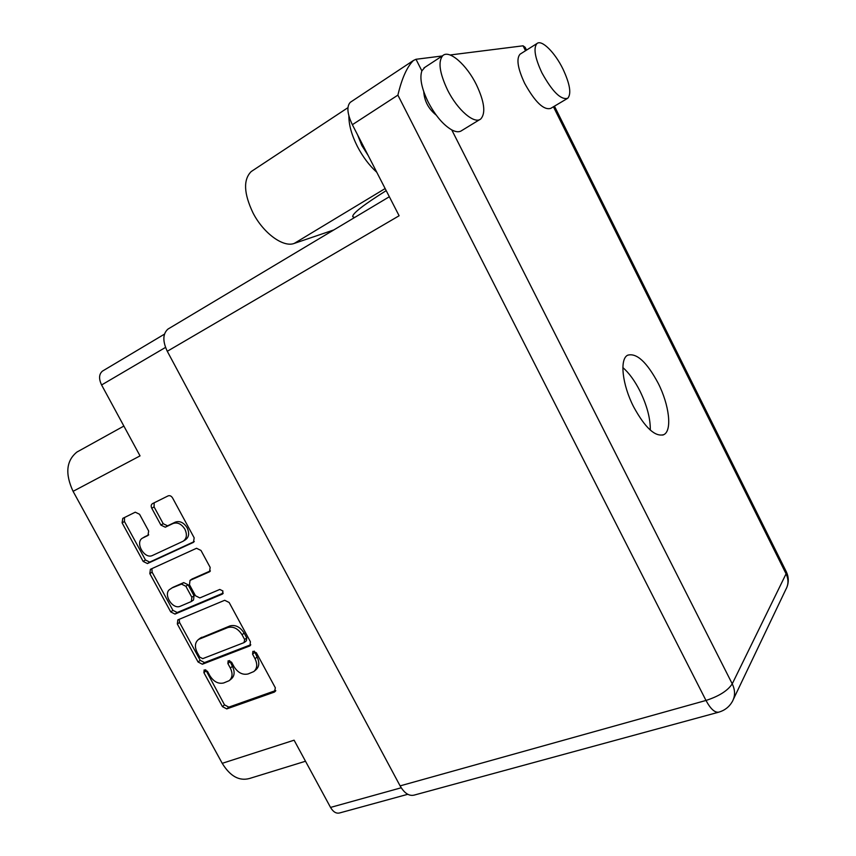 <?xml version="1.0" encoding="UTF-8"?>
<svg xmlns="http://www.w3.org/2000/svg" width="856" height="856" viewBox="0 0 856 856"><rect width="100%" height="100%" fill="white"/><g stroke="black" fill="none" stroke-linecap="round" stroke-linejoin="round"><path stroke-width="1.28" d="M183.73 540.853L185.367 539.826C189.005 537.226 189.604 533.213 187.143 527.788C183.762 522.545 179.835 520.651 175.341 522.117L173.062 523.498C177.556 522.032 181.504 523.926 184.885 529.19C187.346 534.625 186.758 538.638 183.109 541.249L152.582 555.426C144.354 559.781 134.339 541.816 142.845 537.932L148.002 535.46L148.644 530.988L139.549 514.263L135.259 512.188L122.772 518.372L122.108 522.866L143.166 561.429L147.425 563.548L193.499 542.33L194.162 537.825L172.591 497.967C171.328 495.999 169.852 495.292 168.172 495.859L152.486 503.638C151.063 504.601 150.816 506.142 151.769 508.239L160.917 525.092L165.283 527.21L173.062 523.498M222.935 590.993L219.799 589.442L199.844 597.927L195.468 595.744L189.465 584.702L190.021 580.389L209.56 571.787L210.159 567.389L200.989 550.44L196.538 548.279L150.399 569.326L149.832 573.638L170.729 611.912L174.999 614.084L222.335 594.118L222.935 590.993M305.506 761.241L249.642 778.446C239.306 781.335 230.168 776.296 222.228 763.327L294.1 740.194L330.534 807.422C333.209 811.959 336.248 813.799 339.65 812.943L407.777 794.304M78.003 451.422L76.901 452.064C66.244 460.731 64.97 473.817 73.081 491.333L222.228 763.327M103.041 370.766L102.431 371.13C98.943 374.158 98.665 378.78 101.597 384.965L165.529 347.408M73.081 491.333L140.031 455.884L101.597 384.965M224.689 600.281L177.813 619.894L177.342 624.024L198.078 662.009L202.369 664.235L249.963 645.852L250.401 641.743L229.162 602.506L224.689 600.281M209.881 675.737L207.473 671.318L204.167 669.906L203.899 672.677L222.442 706.628L226.754 708.907L274.391 692.087L275.343 687.828L256.361 652.754L252.873 651.341L252.584 654.187L255.035 658.735C257.645 664.245 257.239 668.525 253.804 671.564L248.144 673.94C242.644 675.202 237.925 672.773 233.998 666.653L231.559 662.17L228.167 660.757L227.889 663.561L230.318 668.033C232.928 673.501 232.543 677.717 229.173 680.681L223.716 682.949C218.376 684.179 213.754 681.772 209.881 675.737M229.815 680.156L231.259 678.958C234.619 675.994 235.004 671.778 232.415 666.332L230.318 668.033M229.611 660.554L232.415 666.332M254.489 670.997L255.858 669.831C259.293 666.792 259.7 662.523 257.1 657.023L255.035 658.735M254.275 651.095L257.1 657.023M205.654 669.745L224.518 704.863L228.82 707.131L275.782 690.514M179.204 619.284L179.546 622.451L200.218 660.34L204.509 662.565L250.787 644.718M199.705 657.087L202.722 658.649L244.035 642.61L244.656 639.56L242.055 634.767C238.054 628.539 233.292 626.143 227.803 627.566L198.539 639.432C194.922 642.417 194.462 646.74 197.158 652.422L199.705 657.087M244.506 642.321L246.432 640.77L246.742 637.902L244.656 639.56M200.047 638.298L229.922 625.939C235.411 624.516 240.151 626.902 244.153 633.108L246.742 637.902M223.223 593.09L177.213 612.522L172.944 610.36L152.111 572.172L149.832 573.638M151.897 568.63L152.111 572.172M210.394 570.899L192.022 579.03M170.9 588.757L170.344 589.046C162.34 593.165 172.334 610.168 180.413 606.198L191.337 601.522L191.851 597.285L185.859 586.274L181.515 584.102L172.013 587.912M191.551 601.372L193.531 599.981L194.044 595.744L191.851 597.285M173.137 587.248L183.73 582.594L188.074 584.755L194.044 595.744M144.589 536.883L148.73 534.829M154.166 502.804L154.091 506.902L163.218 523.722L167.573 525.83L175.341 522.117M124.505 517.516L124.462 521.518L145.456 559.995L149.704 562.103L194.301 541.559M386.206 190.631C363.425 204.916 352.265 213.615 352.715 216.696L354.609 217.499M348.895 115.956C348.799 124.816 351.634 134.991 357.401 146.472C362.869 156.926 369.332 165.518 376.79 172.281M252.648 170.612L251.183 171.575C243.158 179.642 243.757 193.403 252.98 212.855C263.434 233.346 283.4 247.737 294.25 243.414L333.84 229.922M562.959 69.026C554.966 52.548 541.709 39.29 536.98 43.528C533.245 47.968 534.893 57.737 541.912 72.824C552.366 91.731 560.98 100.216 567.763 98.258C571.551 93.764 569.957 84.027 562.959 69.026M520.641 53.832L520.031 54.206C516.168 58.711 517.72 68.448 524.685 83.407C535.096 102.121 543.785 110.445 550.74 108.37L567.175 98.611M476.385 84.658C466.777 64.992 449.411 49.53 442.873 55.544C437.898 61.258 439.438 72.707 447.495 89.88C457.414 110.007 474.566 124.612 480.794 118.941C485.898 113.174 484.432 101.746 476.385 84.658M424.918 67.303L421.869 70.877C419.483 78.046 421.601 88.468 428.214 102.132C435.394 115.667 443.248 124.923 451.765 129.909C456.002 132.124 459.33 132.338 461.748 130.561L479.82 119.54M633.633 406.835C645.157 427.904 655.215 437.17 663.817 434.645C672.377 430.632 669.253 404.856 658.125 383.124C646.74 361.97 636.575 352.661 627.63 355.219C619.487 359.113 622.205 384.622 633.633 406.835M622.868 367.577C629.032 372.938 634.724 380.749 639.956 391.021C647.018 405.53 650.464 418.563 650.303 430.108M368.187 155.524L361.788 145.434L357.551 134.809M442.199 55.982L415.995 59.278L413.437 60.476C407.017 66.811 401.839 78.367 397.89 95.134L352.362 124.709L399.11 215.766L167.284 351.281C162.512 341.159 162.736 333.765 167.958 329.089L168.867 328.544M352.362 124.709C347.215 113.837 346.53 106.369 350.297 102.313L351.014 101.832M436.185 115.089C428.546 108.926 424.405 101.115 423.741 91.656M450.096 54.987L523.07 45.807L525.135 47.305L526.536 50.108M718.398 712.267L414.25 795.085C409.125 796.348 404.417 793.287 400.105 785.883L167.284 351.281M330.534 807.422L401.207 787.777M229.986 661.87L227.889 663.561M254.649 652.497L252.584 654.187M275.6 691.006L274.391 692.087M228.82 707.131L226.754 708.907M224.518 704.863L222.442 706.628M206.029 670.976L203.899 672.677M250.519 645.264L249.492 646.098M204.509 662.565L202.369 664.235M200.218 660.34L198.078 662.009M179.546 622.451L177.342 624.024M244.153 633.108L242.055 634.767M229.922 625.939L227.803 627.566M201.845 637.217L199.683 638.843M172.944 610.36L170.729 611.912M209.998 571.444L209.324 571.904M192.461 578.763L190.246 580.272M222.881 593.711L222.335 594.118M177.213 612.522L174.999 614.084M188.074 584.755L185.859 586.274M183.73 582.594L181.515 584.102M145.317 536.466L143.006 537.846M167.573 525.83L165.283 527.21M163.218 523.722L160.917 525.092M154.091 506.902L151.769 508.239M149.704 562.103L147.425 563.548M145.456 559.995L143.166 561.429M124.462 521.518L122.108 522.866M385.147 188.555L294.25 243.414M415.995 59.278L421.869 70.877M451.765 129.909L732.244 683.848C727.771 690.685 719.029 696.228 705.986 700.454L397.89 95.134M400.105 785.883L705.986 700.454C710.694 709.164 715.049 713.037 719.051 712.085C724.818 710.33 729.216 706.885 732.222 701.749C735.315 696.27 735.325 690.3 732.244 683.848L786.076 573.82L553.436 106.775M733.56 698.967L785.851 589.41C788.579 584.53 788.654 579.33 786.076 573.82L786.225 571.573L554.453 106.165M525.53 50.739L523.07 45.807M102.431 371.13L164.459 334.15M200.7 637.806L198.539 639.432M192.236 578.881L190.021 580.389M172.57 587.537L170.344 589.046M145.156 536.541L142.845 537.932M123.874 426.063L76.901 452.064M536.98 43.528L520.031 54.206M442.873 55.544L423.945 67.945M662.705 435.094L663.817 434.645M350.297 102.313L413.437 60.476M787.017 586.97C788.911 581.845 788.676 576.773 786.311 571.744M167.958 329.089L389.341 196.741M347.932 107.674L251.183 171.575"/></g></svg>
